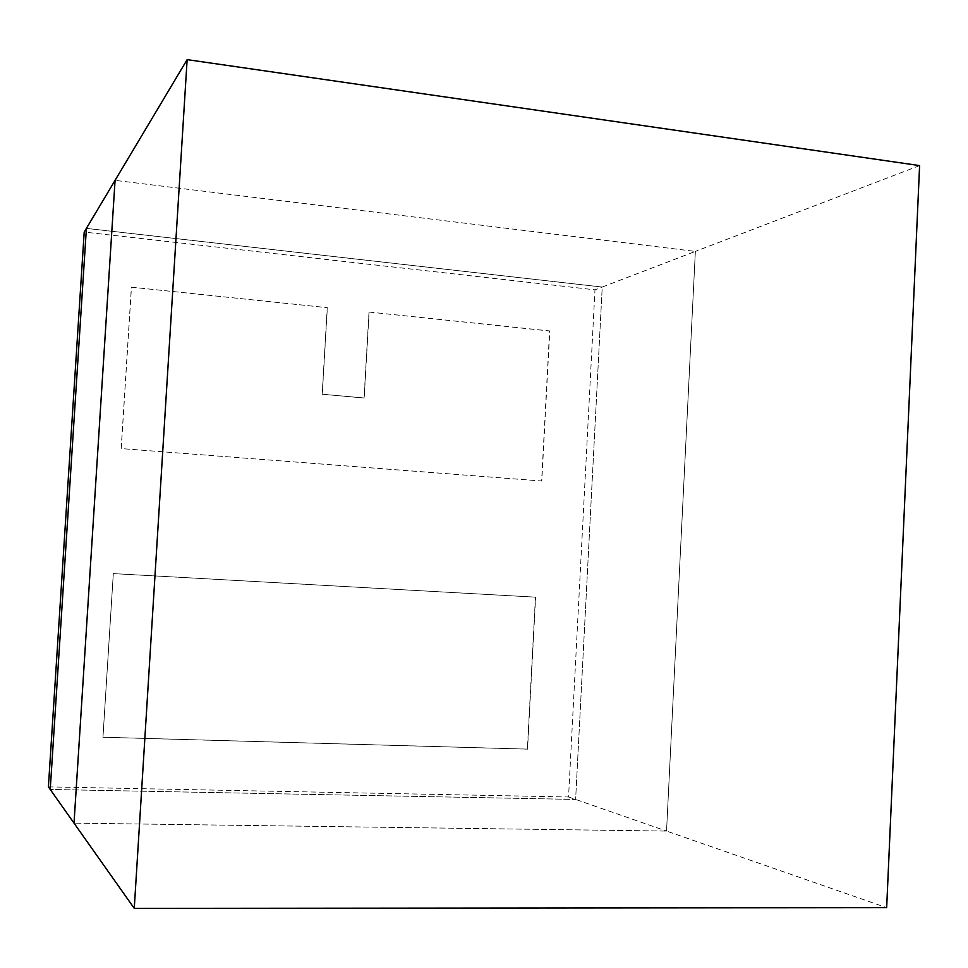 <?xml version="1.0" encoding="UTF-8"?>
<svg xmlns="http://www.w3.org/2000/svg" width="968" height="968" viewBox="0 0 968 968"><rect width="100%" height="100%" fill="white"/><g stroke="black" fill="none" stroke-linecap="round" stroke-linejoin="round"><path stroke-width="0.73" stroke-dasharray="4.84 3.63" d="M131.454 287.181L327.353 307.679L131.454 287.181L121.23 448.583L541.79 480.999L549.764 330.947L369.123 312.047L364.186 397.969L322.284 394.218L327.353 307.679M48.4 786.875L568.555 796.979L594.969 289.831L84.204 232.066M102.959 737.253L113.317 573.601L535.619 597.159L527.536 749.147L102.959 737.253L113.317 573.601M568.555 796.979L666.541 831.076L695.363 251.414L115.071 180.363L695.363 251.414L602.229 287.06L575.621 799.435L50.227 789.452L575.621 799.435L602.229 287.06L86.406 228.375L602.229 287.06L594.969 289.831M113.256 573.601L535.449 597.147L527.379 749.099L102.898 737.205M369.123 312.047L549.594 331.008L541.62 481.023L121.23 448.583M121.169 448.62L131.382 287.254M369.002 312.119L364.053 398.005L322.175 394.266L327.232 307.739M919.6 165.601L695.363 251.414L666.541 831.076L74.016 823.127L666.541 831.076L886.664 907.669"/><path stroke-width="1.45" d="M134.262 908.371L74.016 823.127L115.071 180.363L86.406 228.375L50.227 789.452L86.406 228.375L84.204 232.066L48.4 786.875L74.016 823.127L115.071 180.363L187.139 59.629L919.6 165.601L886.664 907.669L134.262 908.371L187.139 59.629"/></g></svg>
